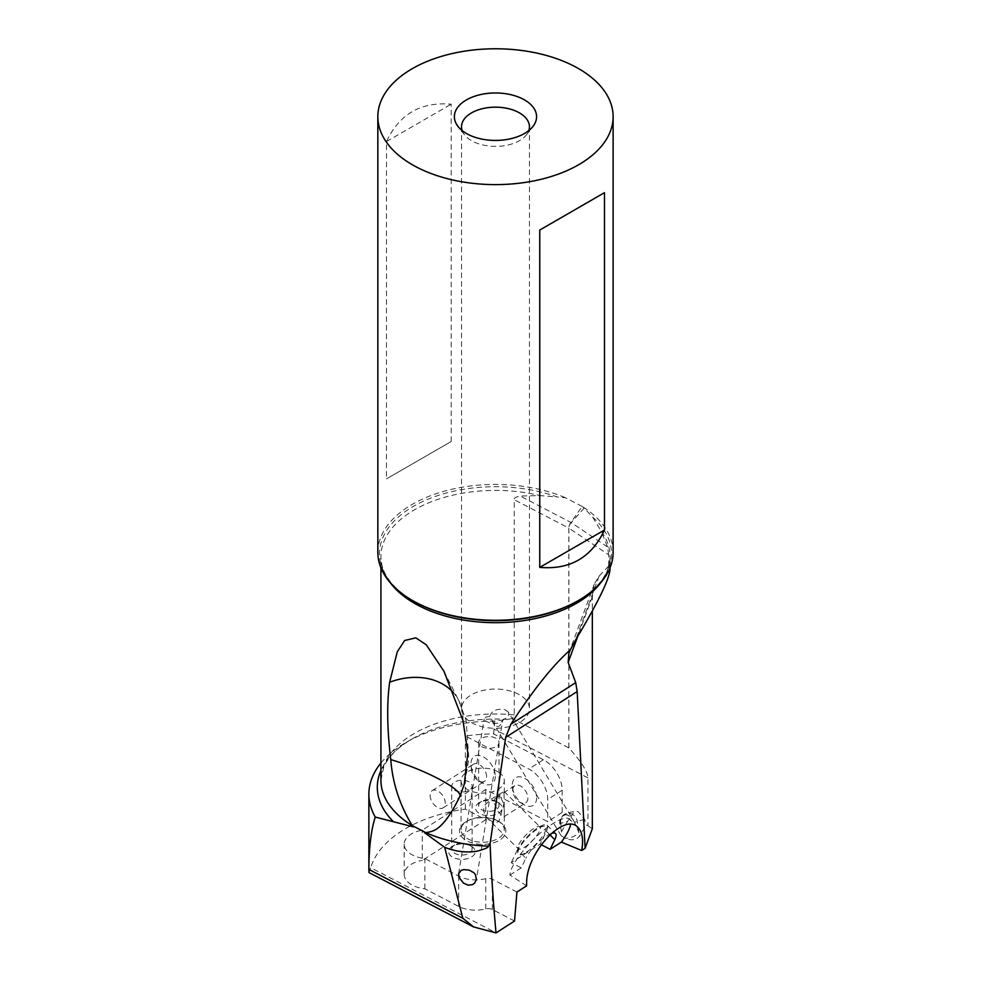 <?xml version="1.0" encoding="UTF-8"?>
<svg xmlns="http://www.w3.org/2000/svg" width="982" height="982" viewBox="0 0 982 982"><rect width="100%" height="100%" fill="white"/><g stroke="black" fill="none" stroke-linecap="round" stroke-linejoin="round"><path stroke-width="0.74" stroke-dasharray="4.91 3.68" d="M613.124 552.363A117.644 67.918 0 0 0 582.166 506.442L570.886 522.399A6.174 3.376 117.5 0 0 568.823 528.083L608.668 554.781L608.668 566.025L610.031 569.13M608.668 554.781L607.563 546.949L601.144 531.004A114.563 66.138 180 0 1 610.031 556.548A114.563 66.138 180 0 1 600.505 582.964M390.443 582.964A114.563 66.138 180 0 1 380.918 556.548C381.053 573.157 391.892 587.997 413.447 601.058A115.999 66.972 180 0 1 404.744 511.966A115.999 66.972 180 0 1 557.076 496.941L539.965 495.603L520.129 496.008C515.636 497.002 513.684 498.242 514.249 499.715L514.249 714.884L512.358 718.554L568.885 747.953C581.504 761.958 587.85 771.938 587.936 777.879L587.936 825.776L586.242 824.905L584.572 819.295L577.981 811.414L574.298 811.144L566.295 813.599A9.268 8.273 -107 0 0 560.759 823.358L567.596 821.271L561.52 831.607L561.103 835.67L565.202 838.333C571.34 840.776 576.09 840.101 579.454 836.308L586.242 824.905M526.561 885.85L509.953 875.085A41.686 11.563 -45.4 0 1 512.457 866.799A41.686 11.563 -45.4 0 1 542.408 831.324A41.686 11.563 -45.4 0 1 569.621 819.234A41.686 11.563 -45.4 0 1 570.591 824.364M509.953 875.085L521.221 867.867L525.898 858.194L517.44 849.86A21.616 5.99 -45.4 0 1 532.968 831.459A21.616 5.99 -45.4 0 1 547.084 825.199A21.616 5.99 -45.4 0 1 546.373 831.312L540.174 844.127L511.241 862.675L521.221 867.867M551.148 833.571A21.616 5.99 134.6 0 0 525.898 858.194M541.242 844.692L540.174 844.127M592.33 828.722L587.936 825.776M516.937 892.024L492.375 879.258A6.174 3.56 180 0 0 485.759 878.644A25.323 14.62 0 0 1 458.643 876.116L424.85 858.55A25.323 14.62 0 0 1 412.563 855.04A25.323 14.62 0 0 1 404.191 844.176A25.323 14.62 0 0 1 422.272 830.171L485.759 789.454L547.711 821.664L562.183 812.396L570.886 816.926L567.596 821.271M498.218 802.613L498.218 802.613A13.282 7.66 180 0 1 498.218 813.452A13.282 7.66 180 0 1 479.437 813.452A13.282 7.66 180 0 1 479.437 802.613A13.282 7.66 180 0 1 498.218 802.613L496.033 801.349A10.188 5.88 0 0 0 481.622 801.349A10.188 5.88 0 0 0 478.639 805.51A10.188 5.88 0 0 0 481.622 809.671A10.188 5.88 0 0 0 492.731 810.948A10.188 5.88 0 0 0 499.016 805.51A10.188 5.88 0 0 0 496.033 801.349L498.218 802.613M471.299 846.251L471.299 846.251A13.282 7.66 180 0 1 471.299 857.102A13.282 7.66 180 0 1 452.518 857.102A13.282 7.66 180 0 1 452.518 846.251A13.282 7.66 180 0 1 471.299 846.251L469.114 844.999A10.188 5.88 0 0 0 454.703 844.999A10.188 5.88 0 0 0 451.72 849.16A10.188 5.88 0 0 0 454.703 853.321A10.188 5.88 0 0 0 465.812 854.586A10.188 5.88 0 0 0 472.097 849.16A10.188 5.88 0 0 0 469.114 844.999L471.299 846.251M499.04 821.578L499.04 821.578A23.163 13.367 180 0 1 499.04 840.482A23.163 13.367 180 0 1 466.29 840.482A23.163 13.367 180 0 1 466.29 821.578A23.163 13.367 180 0 1 499.04 821.578L497.948 820.94A21.616 12.484 0 0 0 467.383 820.952A21.616 12.484 0 0 0 461.049 829.765A21.616 12.484 0 0 0 467.383 838.591A21.616 12.484 0 0 0 490.939 841.304A21.616 12.484 0 0 0 504.282 829.765A21.616 12.484 0 0 0 497.948 820.952A21.616 12.484 0 0 0 497.948 820.94L499.04 821.578M584.572 819.295L577.256 821.541A9.268 0.7 171.5 0 1 574.507 822.204L578.914 832.687C575.501 836.161 570.935 838.051 565.202 838.333M508.259 711.95L504.687 709.581C496.561 708.439 491.614 710.698 489.846 716.357L494.646 724.397C497.702 728.349 500.415 726.827 502.772 719.855C507.792 717.793 509.621 715.154 508.259 711.95L574.507 822.204M489.846 716.357L485.832 717.069L484.163 719.511L484.556 720.481L490.828 723.439C498.046 723.857 502.035 722.654 502.772 719.855L476.405 879.528M471.458 722.543A33.965 19.615 0 0 0 508.48 726.79A33.965 19.615 0 0 0 529.445 708.673A33.965 19.615 0 0 0 519.49 694.802A33.965 19.615 0 0 0 482.481 690.555A33.965 19.615 0 0 0 461.515 708.673A33.965 19.615 0 0 0 471.458 722.543M561.041 835.572L492.363 721.451M561.52 831.607L559.838 823.824C561.434 813.575 567.363 811.869 573.12 819.712M559.887 824.094L559.838 823.824A9.268 0.7 171.5 0 1 560.759 823.358L561.876 830.882M462.154 130.581A33.965 19.615 0 0 0 464.474 134.78A33.965 19.615 0 0 0 471.458 140.647A33.965 19.615 0 0 0 526.487 134.78A33.965 19.615 0 0 0 528.795 130.581M582.166 506.442L565.509 497.776L557.076 496.941M380.918 763.026A126.604 73.098 180 0 1 405.959 742.453A126.604 73.098 180 0 1 494.756 721.046L507.706 719.401A118.171 68.224 0 0 0 411.912 739.016A118.171 68.224 0 0 0 380.918 770.514M494.756 721.046L493.664 733.91A126.604 73.098 0 0 0 465.37 735.997L528.893 769.029A25.323 15.368 -122.7 0 1 547.711 799.483L547.711 821.664M512.358 718.554L507.706 719.401M369.011 872.568L370.717 867.695L496.07 932.863M485.759 789.454L485.759 819.712L465.37 809.119A126.604 73.098 0 0 0 370.717 867.695M485.759 819.712L422.272 860.428L422.272 830.171M514.519 921.03L492.375 909.504A6.174 3.56 0 0 0 485.759 908.89A25.323 14.62 180 0 1 458.643 906.374L424.85 888.796A25.323 14.62 180 0 1 412.563 885.298A25.323 14.62 180 0 1 404.191 874.434A25.323 14.62 180 0 1 422.272 860.428M424.85 888.796L424.85 858.55M465.37 809.119L465.37 735.997M495.296 776.418A16.363 9.93 57.3 0 1 482.469 783.084A16.363 9.93 57.3 0 1 471.053 765.285A16.363 9.93 57.3 0 1 470.979 763.775A16.363 9.93 57.3 0 1 483.144 756.729A16.363 9.93 57.3 0 1 495.296 776.418M536.602 797.887A16.363 9.93 57.3 0 1 523.774 804.553A16.363 9.93 57.3 0 1 512.358 786.754A16.363 9.93 57.3 0 1 512.285 785.244A16.363 9.93 57.3 0 1 524.449 778.198A16.363 9.93 57.3 0 1 536.602 797.887M562.183 812.396L562.183 790.203A25.323 15.368 57.3 0 0 543.365 759.749L493.664 733.91M570.886 816.926L574.298 811.144M608.668 566.025L599.106 576.115L594.38 583.934L592.33 596.774L592.33 610.964M568.885 747.953L568.885 528.12A6.174 3.818 -56.2 0 1 571.217 522.584L584.13 508.136L592.6 517.072L601.144 531.004M584.13 508.136L582.498 506.773M377.837 552.363A117.644 67.918 180 0 1 442.563 491.7A117.644 67.918 180 0 1 565.509 497.776M451.192 441.532L451.192 104.19C420.947 101.612 399.379 114.072 386.478 141.555L386.478 478.885L451.192 441.532L386.478 478.885M386.478 141.555L451.192 104.19M486.581 776.676A10.188 6.187 -122.7 0 0 481.806 766.463A10.188 6.187 -122.7 0 0 473.508 764.168A10.188 6.187 -122.7 0 0 471.434 768.808A10.188 6.187 -122.7 0 0 471.483 769.753A10.188 6.187 -122.7 0 0 478.59 780.825A10.188 6.187 -122.7 0 0 484.507 781.316A10.188 6.187 -122.7 0 0 486.581 776.676M430.116 795.297A10.188 6.187 -122.7 0 0 434.879 805.51A10.188 6.187 -122.7 0 0 443.189 807.818A10.188 6.187 -122.7 0 0 445.251 803.178A10.188 6.187 -122.7 0 0 440.488 792.965A10.188 6.187 -122.7 0 0 432.19 790.657A10.188 6.187 -122.7 0 0 430.116 795.297M512.739 790.277A10.188 6.187 57.3 0 1 514.813 785.637A10.188 6.187 57.3 0 1 523.111 787.945A10.188 6.187 57.3 0 1 527.886 798.145A10.188 6.187 57.3 0 1 525.812 802.797A10.188 6.187 57.3 0 1 519.895 802.306A10.188 6.187 57.3 0 1 512.788 791.222A10.188 6.187 57.3 0 1 512.739 790.277M504.282 811.009L504.232 816.288L502.624 816.165L497.948 811.427L493.897 802.368L494.56 799.422L496.192 797.58L499.016 797.04L501.053 798.145L503.791 803.951L504.282 811.009L504.048 791.431L491.651 798.869L485.489 804.381L483.88 807.511L483.647 810.825L484.948 814.839L488.029 819L518.324 848.865A15.442 4.284 134.6 0 0 524.891 847.012A15.442 4.284 134.6 0 0 536.651 835.756A15.442 4.284 134.6 0 0 540.002 826.881A15.442 4.284 134.6 0 0 538.664 826.488A15.442 4.284 134.6 0 0 533.435 828.747A15.442 4.284 134.6 0 0 517.907 847.54A15.442 4.284 134.6 0 0 518.324 848.865M497.948 771.778A21.616 12.484 0 0 0 474.392 769.078A21.616 12.484 0 0 0 461.049 780.604A21.616 12.484 0 0 0 467.383 789.43A21.616 12.484 0 0 0 490.939 792.13A21.616 12.484 0 0 0 504.282 780.604A21.616 12.484 0 0 0 497.948 771.778M504.282 802.38L498.942 821.418L496.156 822.499L493.271 822.253L488.029 819M526.524 852.094A19.456 5.401 134.6 0 0 542.788 835.891A19.456 5.401 134.6 0 0 543.881 826.23A19.456 5.401 134.6 0 0 537.289 829.078A19.456 5.401 134.6 0 0 517.723 852.757A19.456 5.401 134.6 0 0 526.524 852.094M517.44 849.86L511.241 862.675M481.622 746.639A10.188 5.88 0 0 0 492.731 747.916A10.188 5.88 0 0 0 499.016 742.478A10.188 5.88 0 0 0 496.033 738.317A10.188 5.88 0 0 0 484.924 737.052A10.188 5.88 0 0 0 478.639 742.478A10.188 5.88 0 0 0 481.622 746.639M454.703 790.289A10.188 5.88 0 0 0 465.812 791.566A10.188 5.88 0 0 0 472.097 786.128A10.188 5.88 0 0 0 469.114 781.967A10.188 5.88 0 0 0 458.017 780.69A10.188 5.88 0 0 0 451.72 786.128A10.188 5.88 0 0 0 454.703 790.289M380.918 567.817L380.918 556.548A114.563 66.138 180 0 1 539.965 495.603M514.249 714.884A114.563 66.138 0 0 0 380.918 780.125L383.741 767.163C387.104 759.209 393.831 751.549 403.897 744.16L411.912 739.016L405.959 742.453M462.927 720.334A61.756 48.155 -26.8 0 0 458.84 700.682L458.84 700.682A61.756 48.155 -26.8 0 0 453.512 692.813M546.373 831.312L549.859 834.761M559.887 824.131L559.838 823.812A9.268 9.268 0 0 1 566.295 813.599A9.268 8.273 -107 0 1 567.645 813.317A9.268 8.273 -107 0 1 570.788 813.624A9.268 8.273 -107 0 1 577.256 821.541L579.454 836.308M607.563 546.949L571.217 522.584A3.707 2.136 0 0 0 570.886 522.399L520.129 496.008M568.823 747.916L568.823 528.083L514.249 499.715M587.936 777.879L493.664 728.865M492.375 909.504L492.375 879.258M485.759 908.89L485.759 878.644M458.643 906.374L458.643 876.116M543.365 759.749L528.893 769.029M562.183 790.203L547.711 799.483M592.33 596.774L577.735 636.41M599.106 576.115L575.599 639.969M592.6 517.072A115.999 66.972 180 0 1 577.502 601.058C599.057 587.997 609.896 573.157 610.031 556.548L610.031 567.817M443.95 671.271L458.84 700.682L466.131 720.334L468.844 759L465.173 780.665M577.981 827.482L569.621 819.234M547.084 825.199L555.53 833.534M458.582 873.735L484.163 718.947M461.515 126.776L461.515 708.673M529.445 126.776L529.445 708.673M526.487 134.78L532.993 126.383M404.191 874.434L404.191 844.176M568.885 653.177L594.38 583.934M478.59 780.825L482.469 783.084M471.483 769.753L471.053 765.285M443.189 807.818L484.507 781.316M432.19 790.657L473.508 764.168M519.895 802.306L523.774 804.553M512.788 791.222L512.358 786.754M504.012 816.779L525.812 802.797M461.049 829.765L461.049 780.604M496.131 797.617L514.813 785.637M504.282 829.765L504.282 815.035M504.282 792.793L504.282 780.604M467.383 820.952L466.29 821.578M504.048 791.431L540.002 826.881M538.664 826.488L543.881 826.23M517.907 847.54L517.723 852.757M464.474 134.78L457.956 126.383M481.622 801.349L479.437 802.613M499.016 742.478L499.016 805.51M478.639 742.478L478.639 805.51M454.703 844.999L452.518 846.251M472.097 786.128L472.097 849.16M451.72 786.128L451.72 849.16"/><path stroke-width="1.47" d="M460.202 795.69C459.416 787.834 424.175 769.52 390.775 759.602C387.117 729.368 386.736 703.578 389.645 682.245L397.317 651.717L404.67 640.497L415.816 637.834L426.274 644.806L443.95 671.271L462.927 720.334L467.849 752.887L464.265 784.287L460.202 795.69C442.612 832.061 432.436 831.349 425.795 832.626A114.563 66.138 0 0 0 488.361 846.14L490.104 843.513L505.669 737.372L510.898 724.188C533.287 689.818 553.099 665.047 570.321 649.863L575.599 639.969C598.026 602.518 609.503 578.914 610.031 569.13L610.031 567.817M390.775 759.602C392.555 783.182 399.735 805.191 412.33 825.629L425.795 832.626M488.361 846.14C488.594 847.441 484.764 849.135 476.835 851.21C466.401 852.879 455.685 851.603 444.686 847.356L462.817 918.268L473.594 926.934L496.008 932.9C492.989 899.181 491.025 869.389 490.104 843.513M424.445 832.601L444.686 847.356M468.07 885.163L463.479 883.113L459.134 877.589L458.582 873.735L461.209 870.322L463.909 869.586L469.322 870.175L473.827 872.679L475.435 874.631L476.405 879.528L474.564 883.211L472.526 884.647L468.07 885.163M496.008 932.9L514.519 921.03L516.937 892.024L526.561 885.85L526.671 880.817C528.034 850.694 565.055 812.224 577.981 827.482C582.387 832.147 583.615 839.831 581.688 850.51L585.112 848.301L577.17 691.537L505.669 737.372M570.591 824.364A41.686 11.563 -45.4 0 1 561.409 842.09L581.688 850.51M549.859 834.761L554.818 839.647L550.141 849.32L561.409 842.09M554.818 839.647A21.616 5.99 134.6 0 0 555.53 833.534A21.616 5.99 134.6 0 0 551.148 833.571M550.141 849.32L541.242 844.692M585.112 848.301L592.33 828.722L592.33 610.964M528.795 130.581A33.965 19.615 0 0 0 529.445 126.776A33.965 19.615 0 0 0 519.49 112.918A33.965 19.615 0 0 0 482.481 108.658A33.965 19.615 0 0 0 461.515 126.776A33.965 19.615 0 0 0 462.154 130.581M466.413 133.478A41.097 23.728 0 0 0 532.993 126.383A41.097 23.728 0 0 0 524.535 99.919A41.097 23.728 0 0 0 472.17 97.157A41.097 23.728 0 0 0 457.956 126.383A41.097 23.728 0 0 0 466.413 133.478M412.293 164.718A117.644 67.918 180 0 1 377.837 116.698A117.644 67.918 180 0 1 450.456 53.949A117.644 67.918 180 0 1 578.668 68.666A117.644 67.918 180 0 1 613.124 116.698A117.644 67.918 180 0 1 540.493 179.448A117.644 67.918 180 0 1 412.293 164.718M578.668 600.383L577.502 601.058A115.999 66.972 180 0 1 413.447 601.058L412.293 600.383A117.644 67.918 0 0 0 578.668 600.383A117.644 67.918 0 0 0 613.124 552.363L613.124 116.698M539.756 567.375L539.756 230.046L604.47 192.681L604.47 530.022C591.581 557.506 570.014 569.965 539.756 567.375L604.47 530.022M413.496 826.905L375.259 817.049A126.604 73.098 180 0 1 368.876 794.143A126.604 73.098 180 0 1 380.918 763.026M462.817 918.268L368.876 869.438C368.999 847.319 371.122 829.864 375.259 817.049M368.876 869.438L369.011 872.568L473.594 926.934M570.321 649.863L568.885 653.177L568.161 662.396L575.722 682.625L577.17 691.537M412.293 600.383A117.644 67.918 180 0 1 377.837 552.363L377.837 116.698M604.47 192.681L539.756 230.046M600.505 582.964A114.563 66.138 180 0 1 495.48 622.686A114.563 66.138 180 0 1 390.443 582.964M380.918 567.817L380.918 780.125A114.563 66.138 0 0 0 412.33 825.629M453.512 692.813A61.756 48.155 -26.8 0 0 389.645 682.245M380.918 770.514A118.171 68.224 0 0 0 392.812 821.05M577.735 636.41L568.161 662.396M575.722 682.625L510.898 724.188M465.173 780.665L464.228 784.287M368.876 870.58L368.876 794.143"/></g></svg>
